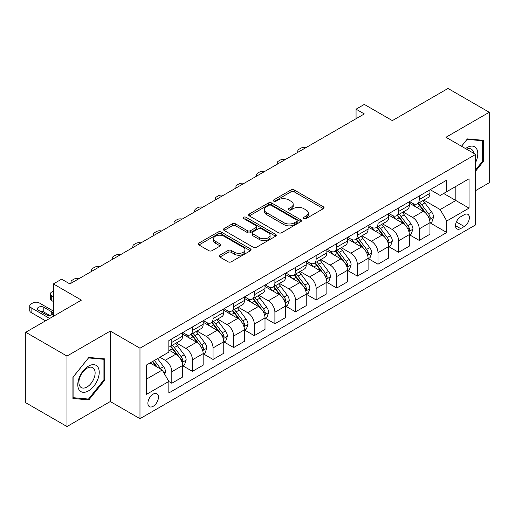 <?xml version="1.0" encoding="UTF-8"?>
<svg xmlns="http://www.w3.org/2000/svg" width="515" height="515" viewBox="0 0 515 515"><rect width="100%" height="100%" fill="white"/><g stroke="black" fill="none" stroke-linecap="round" stroke-linejoin="round"><path stroke-width="0.77" d="M303.895 218.579A1.603 0.927 0 0 0 306.161 218.579L323.369 208.646A2.292 1.32 0 0 0 324.038 207.712A2.292 1.32 0 0 0 323.369 206.779L294.22 189.951A2.292 1.32 0 0 0 290.981 189.951L273.78 199.884A1.603 0.927 0 0 0 273.311 200.535A1.603 0.927 0 0 0 273.78 201.191A1.603 0.927 0 0 0 276.046 201.191L278.274 199.904A7.326 4.229 0 0 1 288.638 199.904L291.065 201.307A7.326 4.229 0 0 1 293.209 204.301A7.326 4.229 0 0 1 291.065 207.288L288.838 208.575A1.603 0.927 0 0 0 288.368 209.232A1.603 0.927 0 0 0 288.838 209.882A1.603 0.927 0 0 0 291.104 209.882L293.331 208.601A7.326 4.229 0 0 1 303.696 208.601L306.122 210.004A7.326 4.229 0 0 1 308.266 212.991A7.326 4.229 0 0 1 306.122 215.985L303.895 217.272A1.603 0.927 0 0 0 303.425 217.922A1.603 0.927 0 0 0 303.895 218.579L303.895 217.272M153.174 406.296A7.468 4.307 120 0 0 158.047 399.724A7.468 4.307 120 0 0 156.901 393.737A7.468 4.307 120 0 0 153.174 394.11A7.468 4.307 120 0 0 148.294 400.689A7.468 4.307 120 0 0 149.44 406.67A7.468 4.307 120 0 0 153.174 406.296M219.905 255.195A2.292 1.32 0 0 0 219.236 256.129A2.292 1.32 0 0 0 219.905 257.069L228.081 261.787A2.292 1.32 0 0 0 231.325 261.787L250.425 250.754A2.292 1.32 0 0 0 251.095 249.82A2.292 1.32 0 0 0 250.425 248.887L221.283 232.059A2.292 1.32 0 0 0 218.045 232.059L198.938 243.093A2.292 1.32 0 0 0 198.269 244.026A2.292 1.32 0 0 0 198.938 244.96L208.82 250.663A2.292 1.32 0 0 0 212.058 250.663L220.233 245.945A2.292 1.32 0 0 0 220.903 245.005A2.292 1.32 0 0 0 220.233 244.071L215.334 241.245A6.122 3.534 0 0 1 213.538 238.748A6.122 3.534 0 0 1 217.324 235.477A6.122 3.534 0 0 1 223.993 236.243L243.183 247.322A6.122 3.534 0 0 1 244.973 249.82A6.122 3.534 0 0 1 241.194 253.09A6.122 3.534 0 0 1 234.518 252.324L231.325 250.477A2.292 1.32 0 0 0 228.081 250.477L219.905 255.195L219.905 257.069M475.641 190.602L489.25 182.741L489.25 112.27L448.011 88.464L392.346 120.607L364.305 104.416L356.058 109.18L364.305 113.937L69.873 283.926L61.626 279.162L53.38 283.926L53.38 316.307M66.989 356.065L66.989 426.536L110.287 401.539L110.287 331.068L66.989 356.065L25.75 332.259L81.422 300.116L53.38 283.926M110.287 331.068L139.977 348.204L475.641 154.41L475.641 224.881L139.977 418.682L139.977 348.204M489.25 112.27L445.951 137.273L475.641 154.41M278.435 232.716A2.292 1.32 0 0 0 281.673 232.716L300.779 221.688A2.292 1.32 0 0 0 301.449 220.748A2.292 1.32 0 0 0 300.779 219.815L271.637 202.994A2.292 1.32 0 0 0 268.399 202.994L249.292 214.021A2.292 1.32 0 0 0 248.623 214.955A2.292 1.32 0 0 0 249.292 215.888L278.435 232.716M244.348 218.927A1.603 0.927 0 0 1 245.977 219.152L245.977 217.246L275.602 234.351A2.292 1.32 0 0 1 276.272 235.284A2.292 1.32 0 0 1 275.602 236.224L256.496 247.251A2.292 1.32 0 0 1 253.258 247.251L224.115 230.424L224.115 228.557A2.292 1.32 0 0 0 223.446 229.49A2.292 1.32 0 0 0 224.115 230.424M224.115 228.557L232.291 223.838A2.292 1.32 0 0 1 235.529 223.838L247.348 230.662A2.292 1.32 0 0 0 250.586 230.662L256.013 227.527A2.292 1.32 0 0 0 256.682 226.594A2.292 1.32 0 0 0 256.013 225.66L243.711 218.553A1.603 0.927 0 0 1 243.241 217.903A1.603 0.927 0 0 1 244.226 217.047A1.603 0.927 0 0 1 245.977 217.246M66.989 426.536L25.75 402.73L25.75 332.259M464.26 214.697L460.629 216.789A7.229 4.178 120 0 0 455.91 223.162A7.229 4.178 120 0 0 457.017 228.956A7.229 4.178 120 0 0 460.629 228.596L464.26 226.503A7.229 4.178 120 0 0 468.985 220.13A7.229 4.178 120 0 0 467.877 214.337A7.229 4.178 120 0 0 464.26 214.697M430.199 189.694L440.177 195.455L446.775 191.644L446.775 180.121L168.843 340.589L168.843 352.112L146.575 364.968L146.575 394.297L168.843 381.441L168.843 392.964L446.775 232.503L446.775 220.98L440.177 209.554L423.774 200.084M446.775 191.644L469.043 178.789L469.043 208.124L446.775 220.98M110.287 401.539L139.977 418.682M356.058 109.18L356.058 118.701M443.64 193.46L455.846 200.502L455.846 186.411L469.043 178.789M440.177 209.554L455.846 200.502L469.043 208.124M146.575 379.066L162.244 370.015L150.039 362.966M168.843 381.538L171.81 383.25L171.81 371.727A9.328 5.388 -120 0 0 165.212 360.3L159.933 357.256M171.81 383.25L182.529 377.064L182.529 365.541A9.328 5.388 -120 0 0 175.937 354.114L168.843 350.02M182.78 365.779L192.43 371.347L192.43 359.824A9.328 5.388 -120 0 0 185.831 348.398L176.355 342.926M192.43 371.347L203.148 365.161L203.148 353.638A9.328 5.388 -120 0 0 196.55 342.211L182.529 334.113M203.399 353.876L213.049 359.444L213.049 347.921A9.328 5.388 -120 0 0 206.451 336.495L196.975 331.023M213.049 359.444L223.768 353.258L223.768 341.735A9.328 5.388 -120 0 0 217.169 330.302L203.148 322.21M224.019 341.973L233.668 347.541L233.668 336.018A9.328 5.388 -120 0 0 227.07 324.592L217.594 319.12M233.668 347.541L244.387 341.348L244.387 329.825A9.328 5.388 -120 0 0 237.788 318.399L223.768 310.307M244.631 330.064L254.281 335.638L254.281 324.115A9.328 5.388 -120 0 0 247.683 312.689L238.213 307.217M254.281 335.638L265.006 329.446L265.006 317.922A9.328 5.388 -120 0 0 258.408 306.496L244.387 298.404M265.251 318.161L274.901 323.735L274.901 312.212A9.328 5.388 -120 0 0 268.302 300.786L258.833 295.314M274.901 323.735L285.625 317.543L285.625 306.019A9.328 5.388 -120 0 0 279.027 294.593L265.006 286.501M285.87 306.258L295.52 311.832L295.52 300.309A9.328 5.388 -120 0 0 288.921 288.876L279.452 283.411M295.52 311.832L306.245 305.64L306.245 294.117A9.328 5.388 -120 0 0 299.646 282.69L285.625 274.592M306.489 294.355L316.139 299.923L316.139 288.4A9.328 5.388 -120 0 0 309.541 276.973L300.065 271.508M316.139 299.923L326.858 293.737L326.858 282.214A9.328 5.388 -120 0 0 320.259 270.787L306.245 262.689M327.109 282.452L336.759 288.02L336.759 276.497A9.328 5.388 -120 0 0 330.16 265.071L320.684 259.599M336.759 288.02L347.477 281.834L347.477 270.311A9.328 5.388 -120 0 0 340.879 258.884L326.858 250.786M347.728 270.549L357.378 276.117L357.378 264.594A9.328 5.388 -120 0 0 350.779 253.168L341.303 247.696M357.378 276.117L368.096 269.931L368.096 258.408A9.328 5.388 -120 0 0 361.498 246.975L347.477 238.883M368.341 258.646L377.991 264.214L377.991 252.691A9.328 5.388 -120 0 0 371.399 241.265L361.923 235.793M377.991 264.214L388.716 258.021L388.716 246.498A9.328 5.388 -120 0 0 382.117 235.072L368.096 226.98M388.96 246.737L398.61 252.311L398.61 240.788A9.328 5.388 -120 0 0 392.012 229.362L382.542 223.89M398.61 252.311L409.335 246.119L409.335 234.595A9.328 5.388 -120 0 0 402.736 223.169L388.716 215.077M409.58 234.834L419.229 240.408L419.229 228.885A9.328 5.388 -120 0 0 412.631 217.452L403.161 211.987M419.229 240.408L429.954 234.216L429.954 222.692A9.328 5.388 -120 0 0 423.356 211.266L409.335 203.174M409.58 201.597L412.631 203.361A9.328 5.388 -120 0 0 417.298 203.824A9.328 5.388 -120 0 0 419.229 199.55L419.229 196.028M388.96 213.506L392.012 215.264A9.328 5.388 -120 0 0 396.679 215.727A9.328 5.388 -120 0 0 398.61 211.453L398.61 207.931M368.341 225.409L371.399 227.167A9.328 5.388 -120 0 0 376.059 227.63A9.328 5.388 -120 0 0 377.991 223.362L377.991 219.834M347.728 237.312L350.779 239.076A9.328 5.388 -120 0 0 355.44 239.533A9.328 5.388 -120 0 0 357.378 235.265L357.378 231.737M327.109 249.215L330.16 250.979A9.328 5.388 -120 0 0 334.827 251.436A9.328 5.388 -120 0 0 336.759 247.168L336.759 243.647M306.489 261.118L309.541 262.882A9.328 5.388 -120 0 0 314.208 263.345A9.328 5.388 -120 0 0 316.139 259.071L316.139 255.549M285.87 273.021L288.921 274.785A9.328 5.388 -120 0 0 293.589 275.248A9.328 5.388 -120 0 0 295.52 270.974L295.52 267.452M265.251 284.924L268.302 286.688A9.328 5.388 -120 0 0 272.969 287.151A9.328 5.388 -120 0 0 274.901 282.877L274.901 279.355M244.631 296.833L247.683 298.591A9.328 5.388 -120 0 0 252.35 299.054A9.328 5.388 -120 0 0 254.281 294.78L254.281 291.258M224.019 308.736L227.07 310.494A9.328 5.388 -120 0 0 231.731 310.957A9.328 5.388 -120 0 0 233.668 306.689L233.668 303.161M203.399 320.639L206.451 322.403A9.328 5.388 -120 0 0 211.111 322.86A9.328 5.388 -120 0 0 213.049 318.592L213.049 315.064M182.78 332.542L185.831 334.306A9.328 5.388 -120 0 0 190.499 334.763A9.328 5.388 -120 0 0 192.43 330.495L192.43 326.974M430.199 222.931L446.775 232.503M417.298 203.824L428.017 197.631A9.328 5.388 -120 0 0 429.954 193.363L429.954 189.835M396.679 215.727L407.404 209.534A9.328 5.388 -120 0 0 409.335 205.266L409.335 201.745M376.059 227.63L386.784 221.444A9.328 5.388 -120 0 0 388.716 217.169L388.716 213.648M355.44 239.533L366.165 233.347A9.328 5.388 -120 0 0 368.096 229.072L368.096 225.551M334.827 251.436L345.546 245.249A9.328 5.388 -120 0 0 347.477 240.975L347.477 237.454M314.208 263.345L324.926 257.152A9.328 5.388 -120 0 0 326.858 252.878L326.858 249.357M293.589 275.248L304.307 269.055A9.328 5.388 -120 0 0 306.245 264.787L306.245 261.26M272.969 287.151L283.688 280.958A9.328 5.388 -120 0 0 285.625 276.69L285.625 273.162M252.35 299.054L263.075 292.861A9.328 5.388 -120 0 0 265.006 288.593L265.006 285.072M231.731 310.957L242.456 304.771A9.328 5.388 -120 0 0 244.387 300.496L244.387 296.975M211.111 322.86L221.836 316.674A9.328 5.388 -120 0 0 223.768 312.399L223.768 308.878M190.499 334.763L201.217 328.576A9.328 5.388 -120 0 0 203.148 324.302L203.148 320.781M168.843 347.046A9.328 5.388 -120 0 0 169.879 346.672L180.598 340.479A9.328 5.388 -120 0 0 182.529 336.211L182.529 332.684M169.879 346.672A9.328 5.388 -120 0 0 171.81 342.398L171.81 338.876M162.244 370.015L168.843 381.441M475.641 171.089L483.315 161.549L483.315 140.325L467.395 138.902L461.492 146.241M72.924 398.481L88.844 399.904L104.757 380.102L104.757 358.878L88.844 357.462L72.924 377.257L72.924 398.481M482.484 161.073L483.315 161.549M103.933 379.626L104.757 380.102M87.157 398.932L88.844 399.904M304.539 218.804L306.122 217.89A7.326 4.229 0 0 0 308.266 214.897L308.266 212.991M293.209 204.301L293.209 206.206A7.326 4.229 0 0 1 291.065 209.193L289.482 210.114M323.336 208.665L294.22 191.857A2.292 1.32 0 0 0 290.981 191.857L274.424 201.417M300.747 221.701L271.637 204.893A2.292 1.32 0 0 0 268.399 204.893L249.324 215.907M296.73 221.405A1.603 0.927 0 0 0 297.2 220.748A1.603 0.927 0 0 0 296.73 220.098L271.154 205.331A1.603 0.927 0 0 0 268.882 205.331L266.538 206.682A7.326 4.229 0 0 0 264.388 209.676A7.326 4.229 0 0 0 266.538 212.663L284.023 222.763A7.326 4.229 0 0 0 294.387 222.763L296.73 221.405L296.73 223.31A1.603 0.927 0 0 0 297.2 222.654L297.2 220.748M264.388 209.676L264.388 211.581A7.326 4.229 0 0 0 266.538 214.568L266.538 212.663M296.73 223.31L294.387 224.662A7.326 4.229 0 0 1 284.023 224.662L266.538 214.568M224.147 230.443L232.291 225.737L232.291 223.838M256.682 226.594L256.682 228.499A2.292 1.32 0 0 1 256.013 229.433L250.586 232.561A2.292 1.32 0 0 1 247.348 232.561L235.529 225.737A2.292 1.32 0 0 0 232.291 225.737M245.977 219.152L275.57 236.237M259.618 237.743A6.122 3.534 0 0 0 266.287 238.509A6.122 3.534 0 0 0 270.072 235.239A6.122 3.534 0 0 0 268.276 232.741L261.517 228.834A2.292 1.32 0 0 0 258.279 228.834L252.859 231.969A2.292 1.32 0 0 0 252.183 232.902A2.292 1.32 0 0 0 252.859 233.836L259.618 237.743L259.618 239.642A6.122 3.534 0 0 0 266.287 240.408A6.122 3.534 0 0 0 270.072 237.145L270.072 235.239M252.183 232.902L252.183 234.808A2.292 1.32 0 0 0 252.859 235.741L252.859 233.836M259.618 239.642L252.859 235.741M244.973 249.82L244.973 251.726A6.122 3.534 0 0 1 241.194 254.996A6.122 3.534 0 0 1 234.518 254.23L231.325 252.382A2.292 1.32 0 0 0 228.081 252.382L219.937 257.082M213.538 238.748L213.538 240.647A6.122 3.534 0 0 0 215.334 243.151L215.334 241.245M220.201 245.958L215.334 243.151M250.399 250.773L221.283 233.965A2.292 1.32 0 0 0 218.045 233.965L198.97 244.979M429.954 223.072L431.931 221.933L433.579 217.169A6.18 3.566 -120 0 0 431.609 211.903L424.869 202.91A17.845 10.3 -120 0 0 422.918 200.58M416.217 207.146A17.845 10.3 -120 0 0 412.567 203.322M429.388 219.287L430.109 218.515L430.244 217.433A6.18 3.566 -120 0 0 428.474 213.712L421.734 204.719A17.845 10.3 -120 0 0 419.789 202.389M418.129 203.348A14.813 8.549 60 0 1 420.555 206.109L426.259 213.725M417.807 203.528A17.845 10.3 60 0 1 419.757 205.858L424.238 211.845M305.916 147.644A4.667 2.691 -0 0 0 300.799 148.223L299.151 149.176A4.667 2.691 -0 0 0 297.779 151.082A4.667 2.691 -0 0 0 298.153 152.131M409.335 234.975L411.311 233.836L412.959 229.072A6.18 3.566 -120 0 0 410.989 223.813L404.249 214.813A17.845 10.3 -120 0 0 402.305 212.483M395.597 219.049A17.845 10.3 -120 0 0 391.947 215.225M408.768 231.19L409.489 230.417L409.625 229.336A6.18 3.566 -120 0 0 407.854 225.622L401.114 216.622A17.845 10.3 -120 0 0 399.17 214.292M397.509 215.251A14.813 8.549 60 0 1 399.936 218.012L405.64 225.628M397.187 215.431A17.845 10.3 60 0 1 399.138 217.768L403.618 223.748M285.297 159.553A4.667 2.691 -0 0 0 280.179 160.126L278.531 161.079A4.667 2.691 -0 0 0 277.167 162.985A4.667 2.691 -0 0 0 277.534 164.034M388.716 246.885L390.692 245.739L392.34 240.975A6.18 3.566 -120 0 0 390.37 235.716L383.63 226.716A17.845 10.3 -120 0 0 381.686 224.386M374.978 230.952A17.845 10.3 -120 0 0 371.328 227.128M388.149 243.093L388.87 242.32L389.005 241.239A6.18 3.566 -120 0 0 387.235 237.524L380.495 228.525A17.845 10.3 -120 0 0 378.551 226.194M376.89 227.154A14.813 8.549 60 0 1 379.323 229.915L385.027 237.531M376.568 227.334A17.845 10.3 60 0 1 378.519 229.671L382.999 235.651M264.678 171.456A4.667 2.691 -0 0 0 259.56 172.029L257.912 172.982A4.667 2.691 -0 0 0 256.547 174.888A4.667 2.691 -0 0 0 256.914 175.937M368.096 258.788L370.079 257.642L371.727 252.884A6.18 3.566 -120 0 0 369.751 247.618L363.011 238.619A17.845 10.3 -120 0 0 361.067 236.288M354.365 242.855A17.845 10.3 -120 0 0 350.709 239.031M367.536 255.002L368.251 254.223L368.386 253.142A6.18 3.566 -120 0 0 366.616 249.427L359.876 240.428A17.845 10.3 -120 0 0 357.931 238.097M356.271 239.057A14.813 8.549 60 0 1 358.704 241.818L364.408 249.434M355.955 239.243A17.845 10.3 60 0 1 357.899 241.574L362.38 247.554M244.065 183.359A4.667 2.691 -0 0 0 238.941 183.932L237.293 184.885A4.667 2.691 -0 0 0 235.928 186.791A4.667 2.691 -0 0 0 236.295 187.84M347.477 270.69L349.46 269.545L351.108 264.787A6.18 3.566 -120 0 0 349.131 259.521L342.391 250.522A17.845 10.3 -120 0 0 340.447 248.191M333.746 254.758A17.845 10.3 -120 0 0 330.089 250.94M346.917 266.905L347.631 266.126L347.767 265.051A6.18 3.566 -120 0 0 346.003 261.33L339.263 252.331A17.845 10.3 -120 0 0 337.312 250M335.651 250.959A14.813 8.549 60 0 1 338.085 253.728L343.788 261.337M335.336 251.146A17.845 10.3 60 0 1 337.28 253.477L341.76 259.457M223.446 195.262A4.667 2.691 -0 0 0 218.328 195.835L216.673 196.788A4.667 2.691 -0 0 0 215.309 198.693A4.667 2.691 -0 0 0 215.682 199.743M475.641 162.412A15.16 8.755 120 0 0 476.349 148.384A15.16 8.755 120 0 0 465.528 148.571M473.613 153.238A11.478 6.631 120 0 0 472.59 150.322A11.478 6.631 120 0 0 471.302 149.125A11.478 6.631 120 0 0 466.584 149.183M467.034 139.353L482.484 140.75L482.484 161.311L475.641 169.828M481.467 140.157L482.484 140.75M461.524 146.26L467.066 139.372M88.509 366.114A15.16 8.755 120 0 0 77.791 384.679A15.16 8.755 120 0 0 88.509 390.872A15.16 8.755 120 0 0 99.234 372.3A15.16 8.755 120 0 0 88.509 366.114M87.009 368.251A11.478 6.631 120 0 0 79.51 378.364A11.478 6.631 120 0 0 81.267 387.563A11.478 6.631 120 0 0 87.009 386.997A11.478 6.631 120 0 0 94.509 376.877A11.478 6.631 120 0 0 92.752 367.684A11.478 6.631 120 0 0 87.009 368.251M103.933 379.87L88.509 399.054L73.091 397.677L73.091 377.115L88.509 357.925L103.933 359.303L103.933 379.87M102.91 358.717L103.933 359.303M326.858 282.593L328.84 281.454L330.488 276.69A6.18 3.566 -120 0 0 328.519 271.424L321.778 262.431A17.845 10.3 -120 0 0 319.828 260.094M313.126 266.667A17.845 10.3 -120 0 0 309.47 262.843M326.298 278.808L327.019 278.029L327.154 276.954A6.18 3.566 -120 0 0 325.383 273.233L318.643 264.24A17.845 10.3 -120 0 0 316.693 261.903M315.032 262.862A14.813 8.549 60 0 1 317.465 265.631L323.169 273.24M314.716 263.049A17.845 10.3 60 0 1 316.661 265.38L321.141 271.36M202.826 207.165A4.667 2.691 -0 0 0 197.709 207.745L196.061 208.697A4.667 2.691 -0 0 0 194.689 210.596A4.667 2.691 -0 0 0 195.063 211.652M306.245 294.496L308.221 293.357L309.869 288.593A6.18 3.566 -120 0 0 307.899 283.327L301.159 274.334A17.845 10.3 -120 0 0 299.209 271.997M292.507 278.57A17.845 10.3 -120 0 0 288.857 274.746M305.678 290.711L306.399 289.932L306.534 288.857A6.18 3.566 -120 0 0 304.764 285.136L298.024 276.143A17.845 10.3 -120 0 0 296.074 273.813M294.419 274.765A14.813 8.549 60 0 1 296.846 277.534L302.55 285.149M294.097 274.952A17.845 10.3 60 0 1 296.041 277.282L300.522 283.263M182.207 219.068A4.667 2.691 -0 0 0 177.089 219.648L175.441 220.6A4.667 2.691 -0 0 0 174.07 222.506A4.667 2.691 -0 0 0 174.443 223.555M285.625 306.399L287.602 305.26L289.25 300.496A6.18 3.566 -120 0 0 287.28 295.23L280.54 286.237A17.845 10.3 -120 0 0 278.589 283.907M271.888 290.473A17.845 10.3 -120 0 0 268.238 286.649M285.059 302.614L285.78 301.841L285.915 300.76A6.18 3.566 -120 0 0 284.145 297.039L277.405 288.046A17.845 10.3 -120 0 0 275.461 285.716M273.8 286.675A14.813 8.549 60 0 1 276.227 289.436L281.93 297.052M273.478 286.855A17.845 10.3 60 0 1 275.428 289.185L279.909 295.172M161.588 230.978A4.667 2.691 -0 0 0 156.47 231.55L154.822 232.503A4.667 2.691 -0 0 0 153.457 234.409A4.667 2.691 -0 0 0 153.824 235.458M265.006 318.302L266.982 317.163L268.63 312.399A6.18 3.566 -120 0 0 266.661 307.14L259.921 298.14A17.845 10.3 -120 0 0 257.976 295.81M251.269 302.376A17.845 10.3 -120 0 0 247.618 298.552M264.44 314.517L265.161 313.744L265.296 312.663A6.18 3.566 -120 0 0 263.526 308.949L256.785 299.949A17.845 10.3 -120 0 0 254.841 297.619M253.18 298.578A14.813 8.549 60 0 1 255.614 301.339L261.311 308.955M252.859 298.758A17.845 10.3 60 0 1 254.809 301.095L259.29 307.075M140.968 242.88A4.667 2.691 -0 0 0 135.851 243.453L134.203 244.406A4.667 2.691 -0 0 0 132.838 246.312A4.667 2.691 -0 0 0 133.205 247.361M244.387 330.212L246.363 329.066L248.018 324.302A6.18 3.566 -120 0 0 246.041 319.043L239.301 310.043A17.845 10.3 -120 0 0 237.357 307.713M230.656 314.279A17.845 10.3 -120 0 0 226.999 310.455M243.82 326.42L244.541 325.647L244.677 324.566A6.18 3.566 -120 0 0 242.906 320.851L236.166 311.852A17.845 10.3 -120 0 0 234.222 309.521M232.561 310.481A14.813 8.549 60 0 1 234.995 313.242L240.698 320.858M232.239 310.661A17.845 10.3 60 0 1 234.19 312.998L238.67 318.978M120.356 254.783A4.667 2.691 -0 0 0 115.231 255.356L113.583 256.309A4.667 2.691 -0 0 0 112.219 258.215A4.667 2.691 -0 0 0 112.585 259.264M223.768 342.115L225.75 340.969L227.398 336.211A6.18 3.566 -120 0 0 225.422 330.945L218.682 321.946A17.845 10.3 -120 0 0 216.738 319.615M210.036 326.182A17.845 10.3 -120 0 0 206.38 322.358M223.207 338.329L223.922 337.55L224.057 336.469A6.18 3.566 -120 0 0 222.287 332.754L215.553 323.755A17.845 10.3 -120 0 0 213.603 321.424M211.942 322.384A14.813 8.549 60 0 1 214.375 325.145L220.079 332.761M211.626 322.57A17.845 10.3 60 0 1 213.571 324.901L218.051 330.881M99.736 266.686A4.667 2.691 -0 0 0 94.618 267.259L92.964 268.212A4.667 2.691 -0 0 0 91.599 270.118A4.667 2.691 -0 0 0 91.966 271.167M203.148 354.017L205.131 352.872L206.779 348.114A6.18 3.566 -120 0 0 204.803 342.848L198.069 333.849A17.845 10.3 -120 0 0 196.118 331.518M189.417 338.091A17.845 10.3 -120 0 0 185.761 334.267M202.588 350.232L203.303 349.453L203.438 348.378A6.18 3.566 -120 0 0 201.674 344.657L194.934 335.664A17.845 10.3 -120 0 0 192.983 333.327M191.323 334.286A14.813 8.549 60 0 1 193.756 337.055L199.459 344.664M191.007 334.473A17.845 10.3 60 0 1 192.951 336.804L197.432 342.784M79.117 278.589A4.667 2.691 -0 0 0 73.999 279.162L72.345 280.115A4.667 2.691 -0 0 0 70.98 282.02A4.667 2.691 -0 0 0 71.353 283.076M182.529 365.92L184.512 364.781L186.16 360.017A6.18 3.566 -120 0 0 184.19 354.751L177.45 345.758A17.845 10.3 -120 0 0 175.499 343.421M53.38 296.782L51.732 295.829L51.732 300.593A4.667 2.691 180 0 1 50.361 298.687L50.361 293.923A4.667 2.691 -0 0 0 51.732 295.829M53.38 301.545L51.732 300.593M181.969 362.135L182.69 361.356L182.825 360.281A6.18 3.566 -120 0 0 181.055 356.56L174.315 347.567A17.845 10.3 -120 0 0 172.364 345.23M170.703 346.189A14.813 8.549 60 0 1 173.137 348.958L178.84 356.567M170.388 346.376A17.845 10.3 60 0 1 172.332 348.707L176.812 354.687M53.38 291.072L51.732 292.024A4.667 2.691 -0 0 0 50.361 293.923M164.716 374.302L165.54 371.92A6.18 3.566 -120 0 0 163.57 366.654L157.558 358.627M49.665 318.45L31.112 307.732A4.667 2.691 -0 0 1 29.741 305.833A4.667 2.691 -0 0 1 31.112 303.927L32.76 302.975A4.667 2.691 -0 0 1 39.359 302.975L53.38 311.066M45.545 320.826L31.112 312.496A4.667 2.691 180 0 1 29.741 310.59L29.741 305.833M49.788 315.47L43.814 312.019A3.734 2.157 -0 0 0 40.473 311.427M160.995 369.294A6.18 3.566 -120 0 0 160.435 368.463L154.423 360.436M152.871 361.33L157.191 367.098M152.44 361.582L156.109 366.474M38.535 310.307L46.453 314.877A3.734 2.157 -0 0 0 50.515 315.341A3.734 2.157 -0 0 0 52.82 313.352A3.734 2.157 -0 0 0 51.732 311.832L43.814 307.255A3.734 2.157 -0 0 0 39.745 306.792A3.734 2.157 -0 0 0 37.441 308.781A3.734 2.157 -0 0 0 38.535 310.307M165.212 360.3L175.937 354.114M185.831 348.398L196.55 342.211M206.451 336.495L217.169 330.302M227.07 324.592L237.788 318.399M247.683 312.689L258.408 306.496M268.302 300.786L279.027 294.593M288.921 288.876L299.646 282.69M309.541 276.973L320.259 270.787M330.16 265.071L340.879 258.884M350.779 253.168L361.498 246.975M371.399 241.265L382.117 235.072M392.012 229.362L402.736 223.169M412.631 217.452L423.356 211.266M419.229 199.55L429.954 193.363M419.229 228.885L429.954 222.692M398.61 240.788L409.335 234.595M398.61 211.453L409.335 205.266M377.991 252.691L388.716 246.498M377.991 223.362L388.716 217.169M357.378 264.594L368.096 258.408M357.378 235.265L368.096 229.072M336.759 276.497L347.477 270.311M336.759 247.168L347.477 240.975M316.139 288.4L326.858 282.214M316.139 259.071L326.858 252.878M295.52 300.309L306.245 294.117M295.52 270.974L306.245 264.787M274.901 312.212L285.625 306.019M274.901 282.877L285.625 276.69M254.281 324.115L265.006 317.922M254.281 294.78L265.006 288.593M233.668 336.018L244.387 329.825M233.668 306.689L244.387 300.496M213.049 347.921L223.768 341.735M213.049 318.592L223.768 312.399M192.43 359.824L203.148 353.638M192.43 330.495L203.148 324.302M171.81 371.727L182.529 365.541M171.81 342.398L182.529 336.211M456.348 221.939L464.26 226.503M455.518 225.647L460.629 228.596M306.122 217.89L306.122 215.985M288.838 209.882L288.838 208.575M291.065 209.193L291.065 207.288M273.78 201.191L273.78 199.884M290.981 191.857L290.981 189.951M294.22 191.857L294.22 189.951M323.369 208.646L323.369 206.779M249.292 215.888L249.292 214.021M268.399 204.893L268.399 202.994M271.637 204.893L271.637 202.994M300.779 221.688L300.779 219.815M284.023 224.662L284.023 222.763M294.387 224.662L294.387 222.763M235.529 225.737L235.529 223.838M247.348 232.561L247.348 230.662M250.586 232.561L250.586 230.662M256.013 229.433L256.013 227.527M275.602 236.224L275.602 234.351M228.081 252.382L228.081 250.477M231.325 252.382L231.325 250.477M234.518 254.23L234.518 252.324M220.233 245.945L220.233 244.071M198.938 244.96L198.938 243.093M218.045 233.965L218.045 232.059M221.283 233.965L221.283 232.059M250.425 250.754L250.425 248.887M429.491 219.628L433.54 217.291M421.734 204.719L424.869 202.91M416.873 207.526L419.757 205.858M428.474 213.712L431.609 211.903M427.984 216.126L430.244 217.433M408.871 231.531L412.921 229.194M401.114 216.622L404.249 214.813M396.254 219.429L399.138 217.768M407.854 225.622L410.989 223.813M407.365 228.036L409.625 229.336M388.252 243.434L392.301 241.097M380.495 228.525L383.63 226.716M375.635 231.332L378.519 229.671M387.235 237.524L390.37 235.716M386.746 239.939L389.005 241.239M367.633 255.337L371.682 253M359.876 240.428L363.011 238.619M355.022 243.234L357.899 241.574M366.616 249.427L369.751 247.618M366.126 251.841L368.386 253.142M347.02 267.24L351.069 264.903M339.263 252.331L342.391 250.522M334.402 255.137L337.28 253.477M346.003 261.33L349.131 259.521M345.507 263.744L347.767 265.051M326.401 279.149L330.45 276.806M318.643 264.24L321.778 262.431M313.783 267.04L316.661 265.38M325.383 273.233L328.519 271.424M324.894 275.647L327.154 276.954M305.781 291.052L309.83 288.715M298.024 276.143L301.159 274.334M293.164 278.95L296.041 277.282M304.764 285.136L307.899 283.327M304.275 287.55L306.534 288.857M285.162 302.955L289.211 300.618M277.405 288.046L280.54 286.237M272.544 290.853L275.428 289.185M284.145 297.039L287.28 295.23M283.656 299.453L285.915 300.76M264.543 314.858L268.592 312.521M256.785 299.949L259.921 298.14M251.925 302.756L254.809 301.095M263.526 308.949L266.661 307.14M263.036 311.363L265.296 312.663M243.923 326.761L247.972 324.424M236.166 311.852L239.301 310.043M231.306 314.659L234.19 312.998M242.906 320.851L246.041 319.043M242.417 323.266L244.677 324.566M223.304 338.664L227.353 336.327M215.553 323.755L218.682 321.946M210.693 326.562L213.571 324.901M222.287 332.754L225.422 330.945M221.798 335.168L224.057 336.469M202.691 350.567L206.74 348.23M194.934 335.664L198.069 333.849M190.074 338.464L192.951 336.804M201.674 344.657L204.803 342.848M201.185 347.071L203.438 348.378M182.072 362.476L186.121 360.133M174.315 347.567L177.45 345.758M169.454 350.374L172.332 348.707M181.055 356.56L184.19 354.751M180.565 358.974L182.825 360.281M31.112 307.732L31.112 312.496M163.931 372.944L165.502 372.042M160.435 368.463L163.57 366.654M43.814 312.019L43.814 307.255M51.732 314.877L51.732 311.832M297.779 151.082L297.779 152.343M277.167 162.985L277.167 164.246M256.547 174.888L256.547 176.149M235.928 186.791L235.928 188.059M215.309 198.693L215.309 199.962M194.689 210.596L194.689 211.865M174.07 222.506L174.07 223.768M153.457 234.409L153.457 235.67M132.838 246.312L132.838 247.573M112.219 258.215L112.219 259.476M91.599 270.118L91.599 271.386M70.98 282.02L70.98 283.289"/></g></svg>
